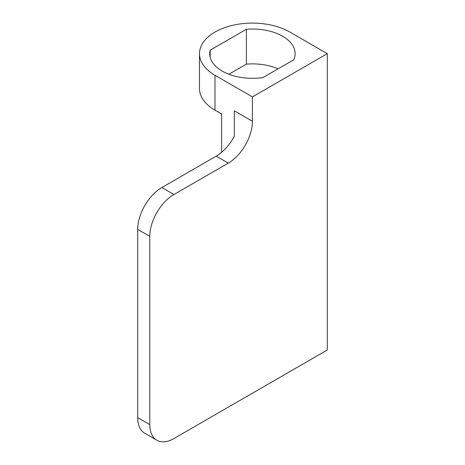<?xml version="1.0" encoding="UTF-8"?>
<svg xmlns="http://www.w3.org/2000/svg" width="465" height="465" viewBox="0 0 465 465"><rect width="100%" height="100%" fill="white"/><g stroke="black" fill="none" stroke-linecap="round" stroke-linejoin="round"><path stroke-width="0.7" d="M149.777 424.592L137.704 417.622A34.154 19.722 120 0 0 144.778 433.258L156.85 440.227A34.154 19.722 -60 0 1 149.777 424.592L149.777 236.342A34.154 19.722 -60 0 1 173.927 194.51L228.274 163.134A34.154 19.722 120 0 0 252.425 121.301L252.425 96.894L327.296 53.667L289.864 32.056A52.94 30.568 0 0 0 232.163 25.43A52.94 30.568 0 0 0 199.485 53.667A52.94 30.568 0 0 0 214.987 75.284L252.425 96.894M137.704 417.622L137.704 229.367L149.777 236.342M234.314 136.262L234.314 110.839L234.314 136.262A34.154 19.722 -60 0 1 216.196 156.159L161.855 187.535A34.154 19.722 120 0 0 137.704 229.367M199.485 53.667L199.485 88.53A52.94 30.568 0 0 0 214.987 110.147L221.631 113.977L221.631 152.311M327.296 53.667L327.296 349.988L173.927 438.536A34.154 19.722 -60 0 1 156.85 440.227M228.885 74.231L246.386 64.129A42.699 24.651 180 0 1 278.093 68.832M262.987 77.556A42.699 24.651 180 0 1 209.732 53.667A42.699 24.651 180 0 1 210.157 50.185L246.386 29.266A42.699 24.651 180 0 1 295.124 53.667A42.699 24.651 180 0 1 293.799 59.764L262.987 77.556M210.157 57.154L210.157 50.185M246.386 64.129L246.386 29.266M234.314 110.839L252.425 121.301M214.987 110.147L214.987 75.284M216.196 156.159L228.274 163.134M173.927 194.51L161.855 187.535"/></g></svg>
